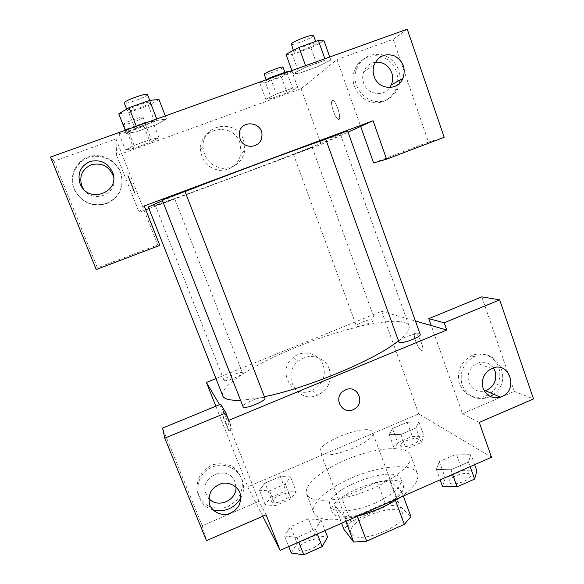 <?xml version="1.0" encoding="UTF-8"?>
<svg xmlns="http://www.w3.org/2000/svg" width="584" height="584" viewBox="0 0 584 584"><rect width="100%" height="100%" fill="white"/><g stroke="black" fill="none" stroke-linecap="round" stroke-linejoin="round"><path stroke-width="0.44" stroke-dasharray="2.92 2.19" d="M320.893 452.899C326.493 461.324 377.709 441.015 372.592 432.445C369.825 422.232 315.718 442.57 320.368 452.074L320.893 452.899M351.816 534.09C358.445 545.274 408.807 524.965 402.697 513.643C398.821 500.466 345.436 520.534 351.196 532.995L351.816 534.09M395.456 500.43L394.908 498.948L401.624 491.509L389.82 480.8L377.403 482.209L341.779 497.743L350.896 521.716L386.316 506.094L398.762 504.919L410.91 516.628M350.896 521.716L343.859 529.177M394.908 498.948L356.963 515.657L357.233 516.358M345.823 521.388L344.078 516.803L334.596 504.926L341.596 523.249M344.078 516.803L356.963 515.657M341.779 497.743L334.596 504.926M362.146 514.854C345.275 518.745 335.289 517.869 332.187 512.241C324.872 496.232 398.288 468.638 403.325 485.501C404.705 491.779 397.762 499.013 382.505 507.204M375.534 502.897C393.718 494.21 402.215 486.341 401.033 479.274C396.105 462.718 322.616 490.341 329.814 506.043L330.522 507.284C334.53 513.409 356.328 511.526 375.534 502.897M377.403 482.209L386.316 506.094M401.624 491.509L403.303 496.064M389.82 480.8L398.762 504.919M400.208 497.429C413.669 488.02 419.429 480.136 417.487 473.777C413.684 463.608 385.71 464.82 358.795 475.026C331.822 485.07 309.973 502.59 313.805 512.745L314.608 514.241C320.426 520.994 334.887 521.585 357.985 516.03M307.352 495.458C312.498 503.277 339.903 501.532 367.387 490.669C394.915 479.895 414.122 463.353 410.61 454.958C407.019 445.388 379.14 447.103 352.145 457.338C325.091 467.419 302.986 484.486 306.593 494.057L307.352 495.458M291.255 553.011L297.139 543.375L290.591 526.629L308.505 518.796L321.017 519.979L315.513 529.308L296.957 537.462L284.561 535.959L290.591 526.629L308.505 518.796L321.032 519.964L315.491 529.308L296.957 537.462L284.539 535.973L290.613 526.622M270.64 497.415L285.89 490.845L296.161 491.451L291.095 498.838L275.378 505.627L265.202 504.81L270.64 497.415L265.012 483.063L280.313 476.515L290.525 476.924L285.35 484.078L269.582 490.852L259.464 490.239L265.012 483.063L280.313 476.515L290.54 476.916L285.328 484.078M265.202 504.81L259.464 490.239L265.026 483.056M291.095 498.838L285.35 484.078L269.582 490.852L259.449 490.246M442.446 486.209L445.315 478.084L462.251 470.624L456.359 454.148L439.358 461.586L456.359 454.148L470.938 454.25L456.345 454.162M474.631 464.645L470.938 454.25L468.529 462.039L450.943 469.77L436.365 469.412L439.358 461.586L436.343 469.419L450.965 469.755L468.529 462.039L470.959 454.25M262.734 516.256L247.769 486.881L418.699 413.859L491.509 457.206M397.726 442.679L412.311 436.394L424.094 436.241L421.268 442.541L406.26 449.03L394.499 449.016L397.726 442.679L392.521 428.51L407.157 422.254L418.896 421.896L415.983 427.97L400.916 434.445L389.192 434.635L392.521 428.51L407.157 422.254L418.911 421.889L415.961 427.977M421.268 442.541L415.983 427.97L400.916 434.445L389.2 434.627L392.543 428.51M415.574 340.968C417.596 346.202 419.611 349.466 421.633 350.765C425.787 352.97 419.414 334.588 415.553 333.289C413.815 333.033 413.822 335.588 415.574 340.968C413.815 335.596 413.808 333.033 415.553 333.289C419.407 334.588 425.78 352.97 421.626 350.765C419.604 349.473 417.589 346.202 415.574 340.968M481.807 296.862L514.343 391.375L462.47 413.706L431.233 325.543M462.47 413.706L479.267 422.422M215.905 378.593L381.578 311.272L418.699 413.859M381.578 311.272L415.414 321.003M486.195 395.821C496.787 391.36 502.598 377.804 498.532 367.015C494.641 356.152 481.785 350.809 471.31 355.831C460.732 362.073 456.717 371.227 459.279 383.286C463.966 394.499 472.164 398.952 483.873 396.66L486.195 395.821M490.268 396.507L486.72 397.916C474.931 400.23 466.674 395.748 461.951 384.447C459.382 372.293 463.419 363.065 474.077 356.773C496.181 345.239 514.19 380.023 493.787 394.288M493.429 367.883C489.144 362.423 483.691 360.905 477.07 363.314C469.485 367.577 466.733 373.942 468.821 382.418C471.85 389.338 477.033 392.229 484.362 391.097M514.343 391.375L533.499 398.916M323.259 365.124C319.222 353.13 302.651 348.976 293 357.707C275.94 370.95 292.752 399.653 312.017 390.565C322.529 384.987 326.281 376.505 323.259 365.124M215.839 406.201L247.769 486.881M329.252 368.927C332.347 380.637 328.485 389.367 317.674 395.12C297.862 404.486 280.576 374.964 298.132 361.313C308.06 352.327 325.098 356.583 329.252 368.927M226.504 424.064L228.899 430.992C227.497 428.539 220.175 409.961 221.891 413.216L226.504 424.064M220.672 404.208L259.004 501.298L266.085 514.803M228.811 420.319L219.562 404.668M229.892 422.655L225.256 411.829C223.497 408.596 230.797 427.167 232.242 429.605L229.892 422.655M228.016 506.613L236.44 500.612C240.659 494.911 242.645 488.611 242.389 481.72C240.659 475.099 236.973 469.835 231.322 465.952C224.898 463.36 218.263 463.105 211.423 465.185L202.889 471.193C198.611 476.945 196.618 483.304 196.903 490.261C198.691 496.926 202.444 502.182 208.152 506.021C214.605 508.54 221.227 508.737 228.016 506.613M259.004 501.298L202.232 525.739L162.556 428.101M212.722 509.81C193.173 504.423 192.72 474.741 212.196 467.069C231.3 458.601 250.923 479.851 240.915 497.765M235.951 486.844L234.936 481.917C228.578 463.718 198.217 476.5 206.13 494.166L208.78 498.4M202.232 525.739L206.459 540.638M345.611 389.784L342.99 391.331M420.195 334.391C419.597 331.318 397.018 339.246 398.544 341.983M264.917 398.054C264.216 394.813 241.404 403.836 243.053 406.712M356.751 326.295C359.08 327.566 375.892 321.12 374.687 319.419C374.315 317.178 355.269 324.083 356.444 326.033L356.751 326.295M224.022 380.345C224.906 382.454 243.82 374.877 242.484 372.964C242.046 370.628 222.73 378.249 223.979 380.272L224.022 380.345M240.498 400.179C247.017 399.836 254.989 398.675 264.399 396.704M398.2 341.027C406.661 334.303 410.267 329.208 409.012 325.733C404.566 315.221 356.014 324.427 308.878 342.231C261.69 359.883 219.095 384.936 222.672 395.777M162.44 200.626L185.048 191.596M325.427 139.35L340.611 134.721C340.976 137.203 149.679 209.101 148.321 206.999M155.461 205.736L174.638 198.567L155.461 205.736L223.979 380.272M347.589 130.867L325.397 139.255M184.997 191.472L162.199 199.998M293.621 154.205L312.119 147.263L293.621 154.205M144.248 205.948L139.109 212.313L145.774 209.824M148.964 208.634L321.2 144.379L348.049 132.145M239.338 134.065L240.075 138.846M375.395 62.196C369.774 63.174 365.854 66.423 363.635 71.934C362.365 75.606 362.357 79.307 363.62 83.045C367.219 94.645 383.367 97.36 389.747 87.556M399.66 83.154L397.865 88.702C395.185 94.243 391.068 98.09 385.513 100.244C368.708 107.412 349.466 87.22 356.423 69.335C361.525 57.721 370.139 52.867 382.272 54.772C393.93 58.787 399.858 67.182 400.069 79.964M383.352 101.353C388.864 99.214 392.944 95.396 395.602 89.9C401.062 78.417 395.689 63.035 384.25 57.728C372.891 52.217 358.561 58.407 354.473 70.7C347.582 88.447 366.672 108.463 383.352 101.353M83.373 188.961C92.411 204.028 117.669 194.545 113.654 177.726M106.551 203.334C92.863 207.086 82.271 202.809 74.767 190.501C68.386 177.908 74.803 161.673 87.994 157.052C101.083 152.19 117.019 160.228 121.063 173.543C124.122 187.376 119.289 197.312 106.551 203.334M106.668 203.619C119.297 197.64 124.085 187.792 121.049 174.076C117.041 160.877 101.251 152.913 88.264 157.731C75.19 162.315 68.832 178.405 75.153 190.895C82.592 203.093 93.097 207.335 106.668 203.619M115.96 138.956L157.782 244.893L97.44 267.815L54.115 161.177L115.96 138.956L116.639 155.526L301.067 88.739L336.968 59.539L360.664 126.4M97.44 267.815L96.229 269.523M54.115 161.177L50.501 157.074M157.782 244.893L159.797 245.368M373.607 162.929L428.525 142.073L393.163 39.347L336.968 59.539M428.525 142.073L444.176 137.306M393.163 39.347L407.26 29.2M329.763 56.976L330.851 60.05L325.332 60.094L306.06 67.007L293.007 73.635L299.132 73.307M291.891 70.555L293.007 73.635L299.11 73.321L317.689 66.642L330.873 60.042M286.029 54.363L292.285 54.436L299.11 73.321L317.689 66.642L330.851 60.05L325.31 60.101M324.85 58.736L325.332 60.094L306.06 67.007L292.993 73.642M266.494 80.884L266.625 80.614C267.917 78.876 285.496 72.343 285.364 73.65C286.211 74.723 266.53 82.264 266.494 80.884L266.1 79.796L259.792 83.067L265.53 82.636L281.371 76.949L291.971 71.525L297.803 87.622L292.584 88.147L276.298 94.039L265.742 99.222L271.377 98.506L287.146 92.805L297.818 87.622L292.562 88.155M286.846 72.358L292.584 88.147L276.298 94.039L265.72 99.229M124.107 130.692L118.953 133.568L127.305 132.239L143.912 126.283L152.709 121.465L159.052 137.817L151.19 139.262L134.094 145.445L125.399 149.993L133.641 148.373L150.183 142.379L159.067 137.817L151.168 139.269M152.709 121.465L144.715 122.618L151.19 139.262L134.094 145.445L125.421 149.986L133.656 148.365M165.316 115.917L166.52 119.048L157.264 120.377L136.868 127.692L126.472 133.422L136.24 131.845M125.239 130.283L126.472 133.422L136.218 131.853L155.862 124.793L166.542 119.041M118.764 113.792L128.699 112.624L136.218 131.853L155.862 124.793L166.52 119.048L157.293 120.37L136.868 127.692L126.451 133.429M239.936 142.876C233.235 121.83 199.524 127.115 200.509 149.285C201.633 161.148 207.962 168.177 219.504 170.375C231.147 170.353 238.345 164.651 241.075 153.271L239.936 142.876M301.067 88.739L321.2 144.379M116.639 155.526L139.109 212.313M243.608 140.021L244.776 150.738C241.958 162.476 234.549 168.345 222.555 168.36C210.663 166.097 204.144 158.848 202.998 146.613C201.984 123.75 236.717 118.333 243.608 140.021M131.794 184.369L135.284 194.341C133.86 191.829 126.275 172.105 128.035 175.485L131.794 184.369L128.042 175.485C126.283 172.105 133.867 191.829 135.291 194.333L131.802 184.369M333.34 111.201C334.997 115.617 336.61 118.326 338.173 119.304C342.355 121.786 336.997 101.945 333.041 100.412C330.96 100.382 331.062 103.981 333.34 111.201C331.062 103.981 330.96 100.39 333.033 100.419C336.99 101.945 342.348 121.786 338.173 119.304C336.603 118.326 334.99 115.625 333.34 111.201M144.715 122.618L127.553 128.765L125.166 130.101M126.122 130.998C125.684 129.743 145.664 122.501 145.606 123.932C146.526 125.049 126.217 132.473 126.129 131.05L126.122 130.998M127.553 128.765L134.094 145.445M118.953 133.568L125.421 149.986M127.305 132.239L133.641 148.373L150.183 142.379L159.052 137.817M143.912 126.283L150.183 142.379M123.531 124.414C123.063 123.063 143.073 115.829 143.043 117.362C144.007 118.567 123.669 125.983 123.545 124.465L123.531 124.414M291.971 71.525L288.773 71.671M270.509 78.219L276.298 94.039M259.792 83.067L265.742 99.222L271.363 98.513L287.146 92.805L297.803 87.622M265.53 82.636L271.363 98.513M281.371 76.949L287.146 92.805M283.006 67.167C283.882 68.328 264.187 75.891 264.121 74.416M128.699 112.624L148.424 105.602L158.987 99.499M127.312 110.756C126.801 108.931 150.511 100.382 150.526 102.375C151.731 103.996 127.553 112.822 127.319 110.836L127.312 110.756M156.753 118.99L157.293 120.37M136.327 126.312L136.868 127.692M148.424 105.602L155.862 124.793M147.482 94.506C148.737 96.258 124.523 105.076 124.239 102.959M292.285 54.436L310.943 47.8L324.032 40.865M294.102 51.494C295.986 49.056 316.411 41.42 316.316 43.194C317.389 44.742 294.022 53.852 293.891 51.947L294.102 51.494M305.571 65.649L306.06 67.007M310.943 47.8L317.689 66.642M313.55 35.456C314.674 37.128 291.285 46.275 291.109 44.231M271.772 501.977C273.261 505.62 291.664 497.904 289.744 494.458C288.686 490.538 269.852 498.247 271.713 501.846L271.772 501.977M290.525 476.924L296.161 491.451M269.582 490.852L275.378 505.627M280.313 476.515L285.89 490.845M271.794 502.021C273.283 505.664 291.686 497.948 289.759 494.502C288.708 490.582 269.874 498.291 271.728 501.89L271.794 502.021M400.777 446.3C403.573 448.957 420.013 442.562 418.319 439.482C417.385 435.708 398.653 442.314 400.383 445.796L400.777 446.3M418.896 421.896L424.094 436.241M400.916 434.445L406.26 449.03M389.2 434.627L394.499 449.016M407.157 422.254L412.311 436.394M400.792 446.351C403.595 449.008 420.027 442.606 418.334 439.526C417.399 435.759 398.675 442.358 400.398 445.84L400.792 446.351M297.139 543.375L314.98 535.513L327.566 536.973M298.964 549.61C301.11 554.61 322.653 545.471 320.09 540.66C318.536 535.243 296.373 544.339 298.862 549.391L298.964 549.61M321.017 519.979L325.076 530.528M315.513 529.308L317.309 533.951M296.957 537.462L298.774 542.113M284.561 535.959L288.715 546.544M308.505 518.796L314.98 535.513M298.986 549.661C301.132 554.669 322.675 545.529 320.112 540.711C318.557 535.302 296.395 544.39 298.884 549.442L298.986 549.661M462.251 470.624L476.887 470.989M449.76 482.975C453.622 486.538 472.565 479.296 470.383 475.091C469.04 469.938 446.848 477.325 449.118 482.15L449.76 482.975M468.529 462.039L470.156 466.616M450.943 469.77L452.593 474.347M436.365 469.412L440.139 479.836M439.358 461.586L445.315 478.084M449.782 483.034C453.644 486.596 472.58 479.347 470.405 475.142C469.061 469.989 446.869 477.376 449.14 482.209L449.782 483.034M402.697 513.643L372.592 432.445M351.196 532.995L320.368 452.074M329.814 506.043L332.187 512.241M401.033 479.274L403.325 485.501M306.593 494.057L313.805 512.745M410.61 454.958L417.487 473.777M483.873 396.66L486.72 397.916M471.31 355.831L474.077 356.773M491.691 368.526L477.07 363.314M312.017 390.565L317.674 395.12M293 357.707L298.132 361.313M228.899 430.992L232.242 429.605M221.891 413.216L225.256 411.829M340.611 134.721L409.012 325.733M242.484 372.964L174.638 198.567M293.438 154.307L356.444 326.033M312.119 147.263L374.687 319.419M374.154 64.846L363.635 71.934M395.602 89.9L397.865 88.702M354.473 70.7L356.423 69.335M121.049 174.076L121.063 173.543M75.153 190.895L74.767 190.501M241.075 153.271L244.776 150.738M200.509 149.285L202.998 146.613M123.545 124.465L126.129 131.05M143.043 117.362L145.606 123.932M284.904 72.387L285.364 73.65M126.648 109.106L127.319 110.836M149.76 100.382L150.526 102.375M293.343 50.421L293.891 51.947M315.688 41.449L316.316 43.194"/><path stroke-width="0.88" d="M395.456 500.43L404.347 524.381L410.91 516.628L403.303 496.064M404.347 524.381L366.635 541.186L353.707 542.069L343.859 529.177L341.596 523.249M357.233 516.358L366.635 541.186M345.823 521.388L353.707 542.069M382.505 507.204L377.957 509.35L362.146 514.854M357.985 516.03C373.942 511.642 388.017 505.437 400.208 497.429M415.414 321.003L431.233 325.543L428.787 318.66L481.807 296.862L499.678 299.862L533.499 398.916L479.267 422.422L491.509 457.206L280.101 550.34L262.734 516.256M493.787 394.288L490.268 396.507M484.362 391.097L485.508 390.784C493.976 386.922 497.181 380.41 495.108 371.234L493.429 367.883M483.114 388.411C486.56 396.083 492.327 398.974 500.408 397.091C519.446 391.594 509.883 359.839 491.691 368.526C483.822 372.972 480.961 379.6 483.114 388.411M428.787 318.66L444.19 322.777L499.678 299.862M431.233 325.543L446.738 330.004L444.19 322.777M219.562 404.668L206.437 382.447L215.839 406.201M206.437 382.447L215.905 378.593M164.79 438.153L225.891 412.924L220.672 404.208L162.556 428.101L164.79 438.153L206.459 540.638L266.085 514.803L280.101 550.34M240.915 497.765C238.184 502.795 234.177 506.481 228.899 508.832C223.548 511.051 218.153 511.38 212.722 509.81M208.78 498.4C217.423 508.941 237.06 500.517 235.951 486.844M209.831 505.255C212.977 511.715 219.832 515.292 227.191 514.351C231.965 512.905 235.805 510.161 238.725 506.124C240.739 501.612 241.119 497.042 239.849 492.421C236.761 485.983 229.943 482.347 222.555 483.245C217.759 484.669 213.883 487.406 210.933 491.472C208.904 496.02 208.532 500.612 209.831 505.255M225.891 412.924L228.811 420.319L446.738 330.004M345.611 389.784C357.335 384.316 365.745 402.909 354.378 409.012C343.531 416.115 332.449 399.025 342.99 391.331L345.611 389.784C357.335 384.316 365.745 402.909 354.371 409.012L354.371 409.012C343.531 416.115 332.449 399.025 342.99 391.331M399.054 342.414C402.31 344.122 421.728 336.749 420.195 334.391L347.589 130.867L325.697 139.087L399.054 342.414M243.119 406.836C244.448 409.734 266.684 400.763 264.917 398.054L184.997 191.472L162.213 199.976L243.119 406.836M162.44 200.626L148.321 206.999L223.03 396.47C224.884 399.383 230.709 400.617 240.498 400.179M264.399 396.704C307.841 388.024 375.665 359.547 398.2 341.027M185.048 191.596C227.088 175.061 298.548 148.489 325.427 139.35M144.248 205.948L373.074 120.749L386.601 159.184L444.176 137.306L407.26 29.2L50.501 157.074L96.229 269.523L159.797 245.368L144.248 205.948M145.774 209.824L148.964 208.634M348.049 132.145L373.074 120.749M240.075 138.846L239.338 134.065C239.644 118.72 264.143 121.574 261.844 136.59C261.07 148.102 243.674 149.957 240.075 138.846C243.674 149.957 261.07 148.102 261.844 136.59C264.143 121.574 239.644 118.727 239.338 134.065M374.125 76.446C372.818 72.547 372.826 68.678 374.154 64.846C378.622 55.787 385.528 52.852 394.864 56.049C403.325 61.313 406.004 68.751 402.916 78.38C397.901 91.235 378.249 90.009 374.125 76.446M80.059 183.675C77.154 173.331 80.541 165.922 90.206 161.44C100.682 159.198 108.186 162.936 112.727 172.66C120.443 192.348 88.607 204.144 80.41 184.478L80.059 183.675M389.747 87.556L391.287 84.855C392.959 80.935 393.112 76.905 391.747 72.774C388.579 65.255 383.126 61.729 375.395 62.196M400.069 79.964L399.66 83.154M113.654 177.726L113.04 175.39C108.69 166.097 101.514 162.52 91.498 164.673C82.249 168.966 79.015 176.054 81.789 185.946L83.373 188.961M360.664 126.4L373.607 162.929L386.601 159.184M125.166 130.101L124.107 130.692M288.773 71.671L286.635 71.766L270.29 77.621L266.078 79.804L264.245 74.132C265.508 72.314 283.109 65.773 283.006 67.167L284.904 72.387M286.635 71.766L286.846 72.358M270.29 77.621L270.509 78.219M165.316 115.917L158.987 99.499L149.562 100.397L129.049 107.675L118.764 113.792L125.239 130.283M149.562 100.397L156.753 118.99M129.049 107.675L136.327 126.312M126.648 109.106L124.224 102.872C123.662 100.915 147.416 92.374 147.482 94.506L149.76 100.382M329.763 56.976L324.032 40.865L318.353 40.5L298.993 47.37L286.029 54.363L291.891 70.555M318.353 40.5L324.85 58.736M298.993 47.37L305.571 65.649M293.343 50.421L291.314 43.764C293.161 41.209 313.615 33.565 313.55 35.456L315.688 41.449M325.076 530.528L327.566 536.973L322.207 546.609L303.731 554.8L291.255 553.011L288.715 546.544M317.309 533.951L322.207 546.609M298.774 542.113L303.731 554.8M474.631 464.645L476.887 470.989L474.602 479.084L457.089 486.844L442.446 486.209L440.139 479.836M470.156 466.616L474.602 479.084M452.593 474.347L457.089 486.844M500.408 397.091L485.508 390.784M402.916 78.38L391.287 84.855M80.41 184.478L82.125 186.712M112.727 172.66L113.04 175.39"/></g></svg>
